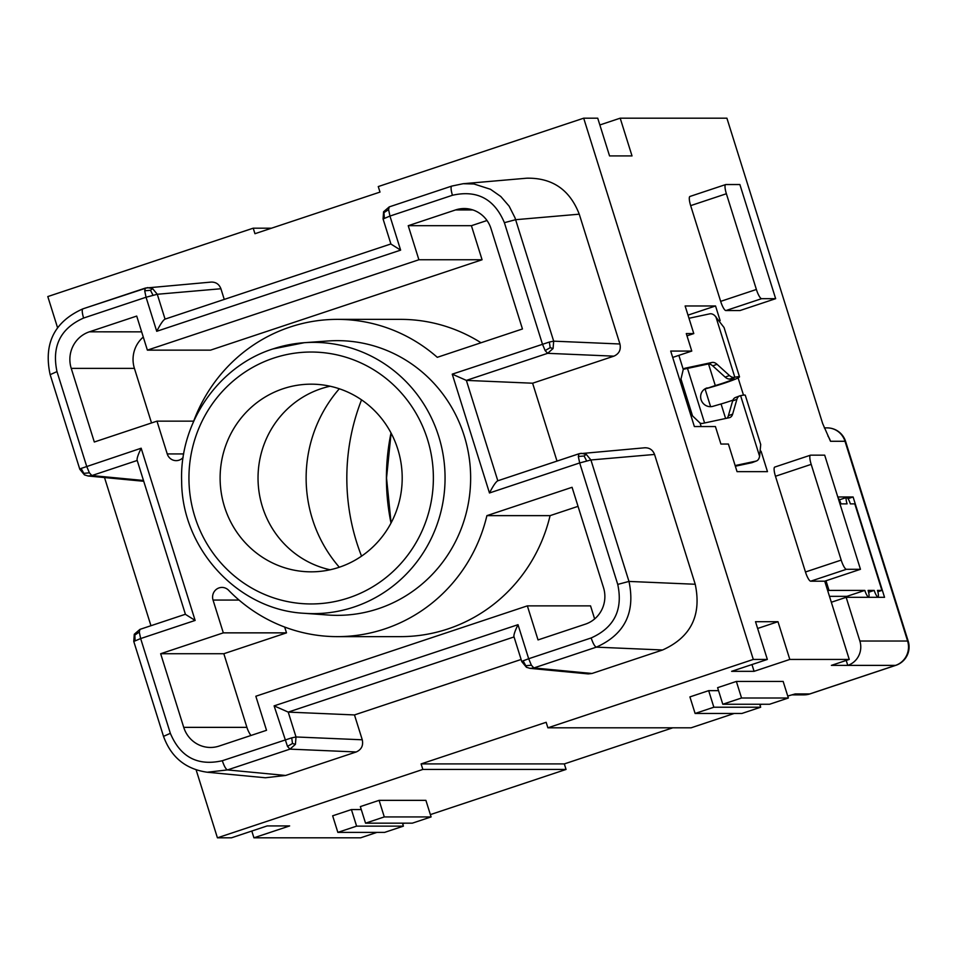 <?xml version="1.0" encoding="UTF-8"?>
<svg xmlns="http://www.w3.org/2000/svg" width="956" height="956" viewBox="0 0 956 956"><rect width="100%" height="100%" fill="white"/><g stroke="black" fill="none" stroke-linecap="round" stroke-linejoin="round"><path stroke-width="1.43" d="M361.547 556.153A208.934 202.732 90 0 1 356.636 542.219A208.934 202.732 90 0 1 361.547 399.847M687.495 368.407L704.584 422.97M686.994 335.843L693.781 333.584L686.288 333.584L691.774 351.067L670.706 351.067L694.367 426.555L715.423 426.555L720.908 444.038L728.4 444.038L737.052 471.655L767.477 471.655L761.072 451.22M734.208 713.463L691.092 727.815L547.884 727.815L546.151 722.294L421.106 763.916L564.327 763.916L672.773 727.815M421.106 763.916L422.839 769.437L566.06 769.437L564.327 763.916M759.936 704.907L761.896 704.249M251.798 831.039L253.926 837.815L360.639 837.815L376.951 832.377M402.679 823.821L404.639 823.164M430.367 814.608L566.06 769.437M705.074 388.996L710.607 406.659M57.539 327.633L47.8 296.563L253.221 228.185L254.953 233.706L379.998 192.084L378.265 186.563L583.686 118.186L753.304 659.437L767.345 659.437L755.515 621.699L777.981 621.699L757.642 628.462M599.854 124.961L620.193 118.186L632.024 155.924L609.558 155.924L597.727 118.186L583.686 118.186M620.193 118.186L726.907 118.186L822.662 423.556L830.501 441.278L845.008 441.278L907.603 641.022L859.862 641.022L846.156 597.309L884.539 597.309L853.099 496.965L837.791 496.965M693.781 333.584L685.129 305.968L715.542 305.968L720.143 320.642M738.092 377.895L743.493 395.139M725.879 310.569L739.92 310.569L775.651 298.678L739.884 184.532L725.843 184.532A9.668 2.223 71.6 0 0 725.664 184.568A9.668 2.223 71.6 0 0 726.381 193.745L756.387 289.477L720.657 301.367A9.668 2.223 -108.4 0 0 725.879 310.569L761.609 298.678A9.668 2.223 -108.4 0 1 756.387 289.477M690.113 196.434A9.668 2.223 71.6 0 0 689.945 196.458A9.668 2.223 71.6 0 0 690.662 205.636L720.657 301.367M767.345 659.437L731.627 671.327L754.081 671.327L789.811 659.437L777.981 621.699M789.811 659.437L849.251 659.437L831.385 665.376L847.769 665.388A19.347 18.773 -90 0 0 859.862 641.022M824.729 581.188L860.46 569.298L846.418 569.298L810.688 581.188L824.729 581.188L849.251 659.437M810.688 581.188A9.668 2.223 -108.4 0 1 805.466 571.987L775.471 476.255L811.19 464.365A9.668 2.223 71.6 0 1 810.473 455.187A9.668 2.223 71.6 0 1 810.652 455.164L824.693 455.164L860.46 569.298M774.922 467.054A9.668 2.223 71.6 0 0 774.754 467.078A9.668 2.223 71.6 0 0 775.471 476.255M715.542 305.968L687.997 315.133M691.774 351.067L672.701 357.425M761.609 298.678L775.651 298.678M846.227 660.441L847.769 665.388L895.509 665.388A19.347 18.773 -90 0 0 907.603 641.022A19.347 1.434 162.6 0 1 908.2 641.189L845.606 441.445A19.347 1.434 162.6 0 0 845.008 441.278A19.347 18.773 -90 0 0 827.143 427.882L824.311 427.882M846.156 597.309L831.326 602.244M847.279 597.309A6.776 1.554 -108.4 0 1 846.956 596.341L829.485 596.341M853.099 496.965L848.032 498.65M846.418 569.298A9.668 2.223 -108.4 0 1 841.196 560.096L811.19 464.365M753.304 659.437L547.884 727.815M787.744 696.052L795.261 693.925L809.768 693.925A19.347 18.773 90 0 1 803.996 694.857A19.347 19.347 0 0 0 810.102 693.865A19.347 4.457 -108.4 0 1 809.768 693.925L895.509 665.388A19.347 4.457 -108.4 0 0 895.844 665.328A19.347 19.347 0 0 0 908.2 641.189M708.671 690.65L713.857 707.225L695.108 713.463L689.909 696.9L708.671 690.65L718.53 690.65M788.353 698L769.592 704.249L722.796 704.249L717.598 687.675L736.359 681.437L783.155 681.437L788.353 698L741.545 698L736.359 681.437M557.001 461.079L532.611 383.213L613.883 356.158C619.13 353.804 621.137 349.753 619.93 343.993L579.252 214.18C569.8 189.73 552.317 177.732 526.792 178.198L463.146 183.719L451.841 186.061C450.658 186.719 450.85 189.79 452.427 195.275L389.952 216.068L388.602 209.615L389.235 206.89L451.591 186.145M523.099 660.835L521.797 661.648L526.445 667.288L530.102 668.375L533.866 667.945L531.381 665.197L528.68 658.744L523.099 660.835L526.696 667.36L530.102 668.375L588.263 673.908L592.003 673.478L662.592 649.984C690.877 637.258 701.752 615.341 695.227 584.259L654.549 454.447C652.793 449.918 649.554 447.695 644.834 447.778L578.978 453.765L578.332 456.49L579.683 462.943L590.916 459.967L586.243 454.339L581.188 453.311L578.978 453.765L497.67 480.832L578.858 453.825M295.416 744.342L292.5 743.493L287.481 746.385L289.967 749.134L295.416 744.342L296.013 736.968L291.711 737.853L222.318 760.725C224.17 766.21 225.903 769.269 227.492 769.927L207.261 772.233L265.409 777.766L285.641 775.459L356.218 751.966C361.464 749.612 363.471 745.549 362.264 739.789L354.473 714.933L521.116 659.473M224.254 299.419L220.92 288.748C219.163 284.219 215.925 281.996 211.204 282.08L145.348 288.067L144.703 290.791L146.053 297.244L157.286 294.269L152.613 288.64L147.559 287.613L82.873 308.86L145.228 288.126M422.839 769.437L217.418 837.815L196.123 769.867M150.952 625.714L104.515 477.546M532.611 383.213L466.361 380.392L497.813 480.784M553.082 348.534L550.166 347.685L545.147 350.577L547.633 353.326L553.082 348.534L553.679 341.161L549.377 342.045L452.248 374.155L489.472 492.973C493.045 486.018 495.782 481.967 497.67 480.832M452.248 374.155L466.361 380.392L547.633 353.326L613.883 356.158M586.614 460.864L584.104 455.988L586.243 454.339M584.104 455.988L578.332 456.49M489.472 492.973L579.683 462.943L617.743 584.403L628.976 581.427C635.561 612.545 624.674 634.461 596.341 647.152C594.74 646.495 593.019 643.436 591.155 637.951L528.68 658.744L518.009 624.686L274.109 705.875L288.222 712.101L354.473 714.933M518.009 624.686C515.057 630.793 513.695 634.736 513.922 636.541L521.797 661.648M292.5 743.493L291.711 737.853M207.249 772.233C185.607 769.15 171.005 757.14 163.464 736.216L133.768 641.452L140.651 638.56L139.301 632.107L139.935 629.383L185.404 614.266M139.301 632.107L134.868 634.999L134.581 634.151M134.868 634.999L135.059 640.64M163.715 736.287L170.347 733.324L140.651 638.56L195.132 620.432L185.44 614.361L137.09 460.075C136.863 458.271 138.226 454.315 141.165 448.221L81.105 468.44L79.802 469.253L84.451 474.893L88.107 475.992L91.872 475.562L89.374 472.814L86.685 466.361L56.99 371.597L50.357 374.573M81.105 468.44L84.702 474.965L88.107 475.992L143.735 481.274M84.2 473.316L89.374 472.814M152.984 295.165L150.474 290.289L152.613 288.64M150.474 290.289L144.703 290.791M83.005 308.836C81.822 309.493 82.013 312.564 83.59 318.049L146.053 297.244L156.724 331.302C160.297 324.359 163.034 320.308 164.922 319.161L390.896 243.959L164.922 319.161M383.069 218.96L389.952 216.068L400.624 250.125L390.932 244.055L383.069 218.96L383.583 211.754L389.235 206.89L451.841 186.061M383.882 211.658L384.372 218.147M384.169 212.507L388.602 209.615M452.427 195.275C477.032 189.718 494.348 198.86 504.386 222.676L515.619 219.701L514.902 217.586L509.13 206.149L500.813 196.518L490.476 189.276L473.925 183.97L463.146 183.719L451.71 186.097M550.166 347.685L549.377 342.045M526.194 665.711L531.381 665.197M550.082 515.643L486.903 515.643L572.07 487.297L603.511 587.629A29.015 28.154 -90 0 1 585.371 624.16L538.037 639.923L527.354 605.865L255.838 696.243L266.521 730.3L219.175 746.05A29.015 28.154 90 0 1 210.523 747.461A29.015 28.154 90 0 1 183.731 727.361L160.656 653.725L223.322 632.86L213.045 600.069A9.668 9.381 -90 0 1 228.604 590.258A158.636 153.928 90 0 0 337.372 636.636L400.552 636.636A158.636 153.928 90 0 0 550.082 515.643L578.033 506.345M486.903 515.643A158.636 153.928 90 0 1 337.372 636.636M183.122 457.47A9.668 9.381 90 0 1 167.24 453.933L156.975 421.142L94.309 442.007L71.234 368.371A29.015 28.154 90 0 1 89.374 331.828L136.708 316.078L147.379 350.135L418.895 259.757L408.224 225.7L455.558 209.938A29.015 28.154 -90 0 1 464.21 208.539A29.015 28.154 -90 0 1 491.014 228.639L522.454 328.972L437.286 357.317A158.636 153.928 -90 0 0 337.372 319.364A158.636 153.928 -90 0 0 193.255 422.277M378.337 608.709A137.353 133.278 -90 0 0 468.213 451.889A137.353 133.278 -90 0 0 328.039 340.981L304.247 342.702A135.632 131.605 90 0 1 442.664 452.224A135.632 131.605 90 0 1 353.911 607.06A135.632 131.605 90 0 1 304.247 613.298L328.039 615.019A137.353 133.278 -90 0 0 378.337 608.709M250.926 735.487A29.015 28.154 90 0 1 246.911 727.361L223.835 653.725L286.501 632.86L284.685 627.052M594.644 618.926L590.545 605.865L527.354 605.865M223.835 653.725L160.656 653.725M286.501 632.86L223.322 632.86M481.023 342.762A158.636 153.928 -90 0 0 400.552 319.364L337.372 319.364M147.379 350.135L210.559 350.135L482.075 259.757L471.404 225.7L486.998 220.513M151.526 422.958L134.414 368.371A29.015 28.154 90 0 1 143.281 337.062M193.662 421.154L156.975 421.142M471.404 225.7L408.224 225.7M482.075 259.757L418.895 259.757M283.179 388.71A93.831 91.047 -90 0 0 220.92 465.56A93.831 91.047 -90 0 0 261.394 556.571A93.831 91.047 -90 0 0 311.154 571.831A93.831 91.047 -90 0 0 339.141 567.29A93.831 91.047 -90 0 0 401.09 463.397A93.831 91.047 -90 0 0 311.166 384.169A93.831 91.047 -90 0 0 283.179 388.71M330.119 386.224A93.831 91.047 -90 0 0 321.085 388.71A93.831 91.047 -90 0 0 264.119 444.265A93.831 91.047 -90 0 0 330.119 569.776M339.32 567.231A133.493 129.526 90 0 1 312.397 519.024A133.493 129.526 90 0 1 339.32 388.769M271.552 228.185L253.221 228.185M217.418 837.815L231.46 837.815L267.178 825.924L289.644 825.924L253.926 837.815M431.096 816.926L412.335 823.164L365.539 823.164L360.34 806.601L379.102 800.351L425.898 800.351L431.096 816.926L384.288 816.926L379.102 800.351M351.414 809.565L356.6 826.139L337.85 832.377L332.652 815.815L351.414 809.565L361.272 809.565M365.539 823.164L384.288 816.926M402.476 823.164L403.408 826.139L384.647 832.377L337.85 832.377M403.408 826.139L356.6 826.139M759.733 704.249L760.665 707.225L741.904 713.463L695.108 713.463M760.665 707.225L713.857 707.225M722.796 704.249L741.545 698M751.966 664.551L754.081 671.327M734.447 377.321L730.181 378.946A9.668 5.987 -110.8 0 1 725.174 377.13L712.758 365.897L717.024 364.284L729.44 375.517A9.668 5.987 -110.8 0 0 734.447 377.321L734.829 377.25A21.283 1.577 -17.4 0 1 739.502 376.807A21.283 1.577 -17.4 0 1 713.833 386.439L705.719 388.793A9.668 9.237 -121.4 0 0 704.321 389.319M739.502 376.807L724.051 327.526L714.801 315.647A9.668 5.987 69.2 0 0 709.794 313.843L688.989 318.276M684.329 368.55L685.392 368.144A9.668 5.987 69.2 0 0 684.843 368.299A9.668 5.987 69.2 0 0 683.265 369.422L680.971 379.042L692.514 415.86L700.091 423.102A9.668 5.987 69.2 0 0 702.696 423.377L729.308 417.7A9.668 5.987 69.2 0 0 729.858 417.545A9.668 5.987 69.2 0 0 732.643 414.115L736.897 399.321A9.668 5.987 -110.8 0 1 739.669 395.892A9.668 5.987 -110.8 0 1 740.219 395.736L740.601 395.653A21.283 1.577 162.6 0 1 745.274 395.222L760.713 444.504L759.614 456.347L740.601 395.653M685.392 368.144L712.005 362.467A9.668 5.987 69.2 0 1 717.024 364.284M755.945 461.127A9.668 5.987 69.2 0 0 756.495 460.959L752.229 462.585A9.668 5.987 69.2 0 1 751.679 462.74L755.945 461.127L735.14 465.56M756.495 460.959A9.668 5.987 69.2 0 0 759.267 457.542L759.614 456.347M751.679 462.74L735.343 466.217M727.038 418.178A9.668 5.987 69.2 0 0 728.376 415.729L732.643 414.115M739.669 395.892L735.415 397.517A9.668 5.987 -110.8 0 0 732.631 400.934L728.376 415.729M730.181 378.946L730.563 378.863A15.475 1.147 -17.4 0 1 733.969 378.54A15.475 1.147 -17.4 0 1 715.291 385.555L705.719 388.793M712.758 365.897A9.668 5.987 69.2 0 0 707.739 364.093L712.005 362.467M683.397 369.279L707.739 364.093M732.917 400.122A15.475 1.147 -17.4 0 1 721.063 403.958L712.949 406.312A9.668 9.237 -121.4 0 1 705.026 388.841A9.668 9.237 -121.4 0 1 707.177 387.897M877.847 591.752L881.91 590.402L877.465 590.402A6.776 1.554 -108.4 0 1 877.967 596.819A6.776 1.554 -108.4 0 1 874.19 590.402L868.096 590.402A6.776 1.554 -108.4 0 1 868.598 596.819A6.776 1.554 -108.4 0 1 864.822 590.402L829.019 590.402L826.008 580.77M881.91 590.402L854.795 503.872L850.35 503.872A6.776 1.554 -108.4 0 0 846.574 497.455L839.368 499.845M838.077 497.885A6.776 1.554 -108.4 0 1 840.981 503.872L847.076 503.872A6.776 1.554 -108.4 0 1 846.574 497.455M868.61 592.254L874.19 590.402M846.956 596.341L864.822 590.402M827.753 590.82L829.019 590.402M391.016 432.937A216.677 210.236 -90 0 0 391.016 523.063M690.662 205.636L726.381 193.745M827.92 435.996A19.347 18.773 90 0 1 830.501 441.278M841.196 560.096L805.466 571.987M695.227 584.259L628.976 581.427L590.916 459.967L654.549 454.447M514.053 636.935L288.222 712.101L296.013 736.968L362.264 739.789M274.109 705.875L287.481 746.385M285.641 775.459L227.492 769.927L289.967 749.134L356.218 751.966M170.347 733.324C180.385 757.14 197.713 766.27 222.318 760.725M137.21 460.469L91.872 475.562L143.484 480.474M195.132 620.432L141.165 448.221M83.59 318.049C60.479 328.386 51.612 346.239 56.99 371.597M165.065 319.113L157.286 294.269L220.92 288.748M156.724 331.302L400.624 250.125M579.252 214.18L515.619 219.701L553.679 341.161L619.93 343.993M504.386 222.676L542.446 344.124L545.147 350.577M591.155 637.951C614.266 627.602 623.133 609.761 617.743 584.403M662.592 649.984L596.341 647.152L533.866 667.945L592.003 673.478M246.911 727.361L183.731 727.361M239.06 600.069L213.045 600.069M183.695 453.933L167.24 453.933M134.414 368.371L71.234 368.371M141.643 331.84L89.374 331.828M472.873 209.938L455.558 209.938M273.595 358.13A125.965 122.225 90 0 1 427.463 439.282A125.965 122.225 90 0 1 348.725 597.859A125.965 122.225 90 0 1 194.857 516.706A125.965 122.225 90 0 1 273.595 358.13M273.01 348.928A135.632 131.605 90 0 1 304.247 342.702L272.878 348.952C218.41 366.136 179.358 422.899 181.652 481.334C181.795 549.103 238.295 610.024 304.247 613.298M795.261 693.925A19.347 18.773 90 0 1 793.588 694.391M683.265 369.422L678.868 355.369M734.829 377.25L715.805 316.555M701.166 426.555L700.091 423.102M715.291 385.555L708.539 363.997M725.616 418.489L721.063 403.958M732.631 400.934L736.897 399.321M729.44 375.517L725.174 377.13M689.945 196.458L725.664 184.568M845.606 441.445A19.347 19.347 0 0 0 827.143 427.882M774.754 467.078L810.473 455.187M185.404 614.254L139.935 629.383L134.282 634.246L133.768 641.452M82.873 308.86C54.396 321.634 43.474 343.515 50.106 374.489L79.802 469.253M895.844 665.328L810.102 693.865M791.927 694.857L803.996 694.857M877.967 596.819L876.521 597.309M868.598 596.819L867.164 597.309M391.1 433.08L386.535 478L391.088 522.908"/></g></svg>
